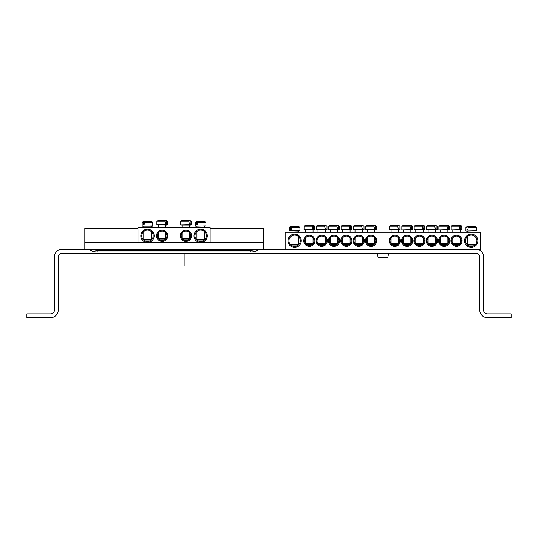 <?xml version="1.0" encoding="UTF-8"?>
<svg xmlns="http://www.w3.org/2000/svg" width="538" height="538" viewBox="0 0 538 538"><rect width="100%" height="100%" fill="white"/><g stroke="black" fill="none" stroke-linecap="round" stroke-linejoin="round"><path stroke-width="0.81" d="M181.178 235.819A4.748 4.748 0 0 1 188.3 231.71A4.748 4.748 0 0 1 188.3 239.928A4.748 4.748 0 0 1 181.178 235.819M180.324 235.819A5.602 5.602 0 0 0 188.73 240.668A5.602 5.602 0 0 0 188.73 230.97A5.602 5.602 0 0 0 180.324 235.819M210.136 242.463L210.136 227.271L137.984 227.271L137.984 242.463M167.795 235.819A5.602 5.602 0 0 0 159.389 230.97A5.602 5.602 0 0 0 159.389 240.668A5.602 5.602 0 0 0 167.795 235.819M154.124 235.819A6.644 6.644 0 0 0 144.15 230.062A6.644 6.644 0 0 0 144.15 241.575A6.644 6.644 0 0 0 154.124 235.819M207.291 235.819A6.644 6.644 0 0 0 197.318 230.062A6.644 6.644 0 0 0 197.318 241.575A6.644 6.644 0 0 0 207.291 235.819M166.941 235.819A4.748 4.748 0 0 1 159.82 239.928A4.748 4.748 0 0 1 159.82 231.71A4.748 4.748 0 0 1 166.941 235.819M206.336 235.819A5.696 5.696 0 0 1 197.796 240.755A5.696 5.696 0 0 1 197.796 230.883A5.696 5.696 0 0 1 206.336 235.819M153.169 235.819A5.696 5.696 0 0 1 144.628 240.755A5.696 5.696 0 0 1 144.628 230.883A5.696 5.696 0 0 1 153.169 235.819M196.942 227.271L196.942 226.135L195.704 226.135L205.953 225.839L195.704 226.135M197.56 222.342L205.933 222.342L197.776 222.066L197.258 224.803L196.336 224.803L196.518 222.066L195.348 222.342L196.336 222.342M205.664 222.066A18.991 18.991 0 0 0 202.523 221.481L202.463 221.481A18.978 13.369 97.1 0 1 204.016 221.804A18.857 13.282 97.1 0 0 202.725 221.804A18.978 13.369 -97.1 0 0 201.131 221.481L200.156 221.481A18.978 13.369 97.1 0 0 197.776 222.066M196.518 222.066A18.978 13.369 -97.1 0 1 198.825 221.481L198.757 221.481A18.991 18.991 0 0 0 195.617 222.066M197.258 224.803L196.336 224.803M204.346 239.618L196.942 239.618L198.266 240.943L203.014 240.943L204.346 239.618L204.346 231.488M143.774 227.271L143.774 226.135L152.415 226.135L151.178 226.135L151.178 227.271M144.392 222.342L152.765 222.342L144.608 222.066L144.09 224.803L143.169 224.803L143.35 222.066L142.18 222.342L143.169 222.342M143.35 222.066A18.978 13.369 -97.1 0 1 145.657 221.481L145.596 221.481A18.991 18.991 0 0 0 142.449 222.066M152.503 222.066A18.991 18.991 0 0 0 149.356 221.481L149.295 221.481A18.978 13.369 97.1 0 1 150.848 221.804A18.857 13.282 97.1 0 0 149.557 221.804A18.978 13.369 -97.1 0 0 147.963 221.481L146.988 221.481A18.978 13.369 97.1 0 0 144.608 222.066M150.095 239.618L143.774 239.618L145.099 240.943L149.846 240.943L151.178 239.618L150.095 239.618M144.09 224.803L143.169 224.803M167.486 221.205L166.316 220.923L167.486 221.205L167.5 224.702L156.881 224.702L167.13 224.998L165.892 224.998L165.892 227.271M166.498 221.205L166.498 223.667L165.576 223.667L165.058 220.923L156.901 221.205L165.274 221.205M165.058 220.923A18.978 13.369 -97.1 0 0 162.678 220.345L161.703 220.345A18.978 13.369 97.1 0 0 160.109 220.667A18.857 13.282 -97.1 0 0 158.818 220.667A18.978 13.369 -97.1 0 1 160.371 220.345L160.311 220.345A18.991 18.991 0 0 0 157.17 220.923M167.217 220.923A18.991 18.991 0 0 0 164.077 220.345L164.009 220.345A18.978 13.369 97.1 0 1 166.316 220.923M165.892 238.475L158.488 238.475L159.82 239.807L164.567 239.807L165.892 238.475L165.892 232.846M166.498 223.667L165.576 223.667M182.221 227.271L182.221 224.998L190.869 224.998L189.632 224.998L189.632 227.271M190.23 221.205L191.219 221.205L190.055 220.923L190.23 223.667L189.309 223.667L188.791 220.923L180.633 221.205L189.006 221.205M188.791 220.923A18.978 13.369 -97.1 0 0 186.41 220.345L185.442 220.345A18.978 13.369 97.1 0 0 183.848 220.667A18.857 13.282 -97.1 0 0 182.557 220.667A18.978 13.369 -97.1 0 1 184.11 220.345L184.043 220.345A18.991 18.991 0 0 0 180.903 220.923M190.95 220.923A18.991 18.991 0 0 0 187.809 220.345L187.742 220.345A18.978 13.369 97.1 0 1 190.055 220.923M189.632 238.475L182.221 238.475L183.552 239.807L188.3 239.807L189.632 238.475L189.632 232.846M190.23 223.667L189.309 223.667M451.759 240.755A4.748 4.748 0 0 1 458.88 236.646A4.748 4.748 0 0 1 458.88 244.864A4.748 4.748 0 0 1 451.759 240.755M450.905 240.755A5.602 5.602 0 0 0 459.311 245.604A5.602 5.602 0 0 0 459.311 235.906A5.602 5.602 0 0 0 450.905 240.755M475.969 249.302L62.031 249.302A7.593 7.593 0 0 0 54.432 256.895L54.432 310.063A3.8 3.8 0 0 1 50.633 313.862L26.9 313.862L26.9 317.655L50.633 317.655A7.593 7.593 0 0 0 58.232 310.063L58.232 256.895A3.8 3.8 0 0 1 62.031 253.095L475.969 253.095A3.8 3.8 0 0 1 479.768 256.895L479.768 310.063A7.593 7.593 0 0 0 487.367 317.655L511.1 317.655L511.1 313.862L487.367 313.862A3.8 3.8 0 0 1 483.568 310.063L483.568 256.895A7.593 7.593 0 0 0 475.969 249.302L480.716 249.302L480.716 232.214L285.14 232.214L285.14 249.302M438.564 240.755A5.602 5.602 0 0 0 446.97 245.604A5.602 5.602 0 0 0 446.97 235.906A5.602 5.602 0 0 0 438.564 240.755M413.883 240.755A5.602 5.602 0 0 0 422.283 245.604A5.602 5.602 0 0 0 422.283 235.906A5.602 5.602 0 0 0 413.883 240.755M389.196 240.755A5.602 5.602 0 0 0 397.595 245.604A5.602 5.602 0 0 0 397.595 235.906A5.602 5.602 0 0 0 389.196 240.755M327.292 240.755A5.602 5.602 0 0 0 318.893 235.906A5.602 5.602 0 0 0 318.893 245.604A5.602 5.602 0 0 0 327.292 240.755M351.98 240.755A5.602 5.602 0 0 0 343.574 235.906A5.602 5.602 0 0 0 343.574 245.604A5.602 5.602 0 0 0 351.98 240.755M376.661 240.755A5.602 5.602 0 0 0 368.261 235.906A5.602 5.602 0 0 0 368.261 245.604A5.602 5.602 0 0 0 376.661 240.755M301.28 240.755A6.644 6.644 0 0 0 291.314 234.998A6.644 6.644 0 0 0 291.314 246.512A6.644 6.644 0 0 0 301.28 240.755M477.872 240.755A6.644 6.644 0 0 0 467.899 234.998A6.644 6.644 0 0 0 467.899 246.512A6.644 6.644 0 0 0 477.872 240.755M364.32 240.755A5.602 5.602 0 0 0 355.921 235.906A5.602 5.602 0 0 0 355.921 245.604A5.602 5.602 0 0 0 364.32 240.755M339.639 240.755A5.602 5.602 0 0 0 331.233 235.906A5.602 5.602 0 0 0 331.233 245.604A5.602 5.602 0 0 0 339.639 240.755M314.952 240.755A5.602 5.602 0 0 0 306.552 235.906A5.602 5.602 0 0 0 306.552 245.604A5.602 5.602 0 0 0 314.952 240.755M401.536 240.755A5.602 5.602 0 0 0 409.943 245.604A5.602 5.602 0 0 0 409.943 235.906A5.602 5.602 0 0 0 401.536 240.755M426.224 240.755A5.602 5.602 0 0 0 434.623 245.604A5.602 5.602 0 0 0 434.623 235.906A5.602 5.602 0 0 0 426.224 240.755M439.418 240.755A4.748 4.748 0 0 1 446.54 236.646A4.748 4.748 0 0 1 446.54 244.864A4.748 4.748 0 0 1 439.418 240.755M427.078 240.755A4.748 4.748 0 0 1 434.2 236.646A4.748 4.748 0 0 1 434.2 244.864A4.748 4.748 0 0 1 427.078 240.755M414.737 240.755A4.748 4.748 0 0 1 421.853 236.646A4.748 4.748 0 0 1 421.853 244.864A4.748 4.748 0 0 1 414.737 240.755M402.39 240.755A4.748 4.748 0 0 1 409.512 236.646A4.748 4.748 0 0 1 409.512 244.864A4.748 4.748 0 0 1 402.39 240.755M390.05 240.755A4.748 4.748 0 0 1 397.172 236.646A4.748 4.748 0 0 1 397.172 244.864A4.748 4.748 0 0 1 390.05 240.755M314.098 240.755A4.748 4.748 0 0 1 306.976 244.864A4.748 4.748 0 0 1 306.976 236.646A4.748 4.748 0 0 1 314.098 240.755M326.438 240.755A4.748 4.748 0 0 1 319.316 244.864A4.748 4.748 0 0 1 319.316 236.646A4.748 4.748 0 0 1 326.438 240.755M338.779 240.755A4.748 4.748 0 0 1 331.664 244.864A4.748 4.748 0 0 1 331.664 236.646A4.748 4.748 0 0 1 338.779 240.755M351.126 240.755A4.748 4.748 0 0 1 344.004 244.864A4.748 4.748 0 0 1 344.004 236.646A4.748 4.748 0 0 1 351.126 240.755M363.466 240.755A4.748 4.748 0 0 1 356.344 244.864A4.748 4.748 0 0 1 356.344 236.646A4.748 4.748 0 0 1 363.466 240.755M375.806 240.755A4.748 4.748 0 0 1 368.691 244.864A4.748 4.748 0 0 1 368.691 236.646A4.748 4.748 0 0 1 375.806 240.755M476.924 240.755A5.696 5.696 0 0 1 468.376 245.691A5.696 5.696 0 0 1 468.376 235.826A5.696 5.696 0 0 1 476.924 240.755M300.332 240.755A5.696 5.696 0 0 1 291.784 245.691A5.696 5.696 0 0 1 291.784 235.826A5.696 5.696 0 0 1 300.332 240.755M467.522 232.214L467.522 231.071L466.285 231.071L476.534 230.775L466.285 231.071M468.147 227.278L476.52 227.278L468.356 227.002L467.838 229.739L466.917 229.739L467.098 227.002L465.935 227.278L466.917 227.278M476.251 227.002A18.991 18.991 0 0 0 473.104 226.417L473.043 226.417A18.978 13.369 97.1 0 1 474.597 226.74A18.857 13.282 97.1 0 0 473.305 226.74A18.978 13.369 -97.1 0 0 471.712 226.417L470.737 226.417A18.978 13.369 97.1 0 0 468.356 227.002M467.098 227.002A18.978 13.369 -97.1 0 1 469.405 226.417L469.344 226.417A18.991 18.991 0 0 0 466.197 227.002M467.838 229.739L466.917 229.739M474.926 244.555L467.522 244.555L468.854 245.879L473.601 245.879L474.926 244.555L474.926 236.424M298.126 231.071L299.948 230.775L289.323 230.775L298.126 231.071M291.556 227.278L299.928 227.278L291.764 227.002L291.246 229.739L290.332 229.739L290.507 227.002L289.343 227.278L290.332 227.278M290.507 227.002A18.978 13.369 -97.1 0 1 292.813 226.417L292.753 226.417A18.991 18.991 0 0 0 289.612 227.002M299.659 227.002A18.991 18.991 0 0 0 296.519 226.417L296.451 226.417A18.978 13.369 97.1 0 1 298.005 226.74A18.857 13.282 97.1 0 0 296.714 226.74A18.978 13.369 -97.1 0 0 295.12 226.417L294.145 226.417A18.978 13.369 97.1 0 0 291.764 227.002M297.252 244.555L290.93 244.555L292.262 245.879L297.01 245.879L298.334 244.555L297.252 244.555M291.246 229.739L290.332 229.739M376.358 226.142L375.188 225.859L376.358 226.142L376.371 229.639L365.753 229.639L376.001 229.934L374.764 229.934L374.764 232.214M375.369 226.142L375.369 228.603L374.448 228.603L373.93 225.859L365.766 226.142L374.139 226.142M373.93 225.859A18.978 13.369 -97.1 0 0 371.55 225.281L370.574 225.281A18.978 13.369 97.1 0 0 368.981 225.604A18.857 13.282 -97.1 0 0 367.689 225.604A18.978 13.369 -97.1 0 1 369.243 225.281L369.182 225.281A18.991 18.991 0 0 0 366.035 225.859M376.089 225.859A18.991 18.991 0 0 0 372.942 225.281L372.881 225.281A18.978 13.369 97.1 0 1 375.188 225.859M374.764 243.411L367.36 243.411L368.691 244.743L373.433 244.743L374.764 243.411L374.764 237.783M375.369 228.603L374.448 228.603M364.011 226.142L362.847 225.859L364.011 226.142L364.031 229.639L353.405 229.639L363.661 229.934L362.424 229.934L362.424 232.214M363.022 226.142L363.022 228.603L362.108 228.603L361.59 225.859L353.426 226.142L361.798 226.142M361.59 225.859A18.978 13.369 -97.1 0 0 359.209 225.281L358.234 225.281A18.978 13.369 97.1 0 0 356.64 225.604A18.857 13.282 -97.1 0 0 355.349 225.604A18.978 13.369 -97.1 0 1 356.902 225.281L356.835 225.281A18.991 18.991 0 0 0 353.695 225.859M363.742 225.859A18.991 18.991 0 0 0 360.601 225.281L360.541 225.281A18.978 13.369 97.1 0 1 362.847 225.859M362.424 243.411L355.019 243.411L356.344 244.743L361.092 244.743L362.424 243.411L362.424 237.783M363.022 228.603L362.108 228.603M351.67 226.142L350.5 225.859L351.67 226.142L351.691 229.639L341.065 229.639L351.321 229.934L350.077 229.934L350.077 232.214M350.682 226.142L350.682 228.603L349.761 228.603L349.243 225.859L341.085 226.142L349.458 226.142M349.243 225.859A18.978 13.369 -97.1 0 0 346.862 225.281L345.887 225.281A18.978 13.369 97.1 0 0 344.293 225.604A18.857 13.282 -97.1 0 0 343.002 225.604A18.978 13.369 -97.1 0 1 344.562 225.281L344.495 225.281A18.991 18.991 0 0 0 341.354 225.859M351.401 225.859A18.991 18.991 0 0 0 348.261 225.281L348.194 225.281A18.978 13.369 97.1 0 1 350.5 225.859M350.077 243.411L342.672 243.411L344.004 244.743L348.752 244.743L350.077 243.411L350.077 237.783M350.682 228.603L349.761 228.603M339.33 226.142L338.16 225.859L339.33 226.142L339.344 229.639L328.725 229.639L338.974 229.934L337.736 229.934L337.736 232.214M338.341 226.142L338.341 228.603L337.42 228.603L336.902 225.859L328.745 226.142L337.118 226.142M336.902 225.859A18.978 13.369 -97.1 0 0 334.522 225.281L333.547 225.281A18.978 13.369 97.1 0 0 331.953 225.604A18.857 13.282 -97.1 0 0 330.662 225.604A18.978 13.369 -97.1 0 1 332.215 225.281L332.154 225.281A18.991 18.991 0 0 0 329.007 225.859M339.061 225.859A18.991 18.991 0 0 0 335.914 225.281L335.853 225.281A18.978 13.369 97.1 0 1 338.16 225.859M337.736 243.411L330.332 243.411L331.664 244.743L336.411 244.743L337.736 243.411L337.736 237.783M338.341 228.603L337.42 228.603M326.983 226.142L325.82 225.859L326.983 226.142L327.003 229.639L316.384 229.639L326.633 229.934L325.396 229.934L325.396 232.214M325.994 226.142L325.994 228.603L325.08 228.603L324.562 225.859L316.398 226.142L324.77 226.142M324.562 225.859A18.978 13.369 -97.1 0 0 322.181 225.281L321.206 225.281A18.978 13.369 97.1 0 0 319.612 225.604A18.857 13.282 -97.1 0 0 318.321 225.604A18.978 13.369 -97.1 0 1 319.875 225.281L319.807 225.281A18.991 18.991 0 0 0 316.667 225.859M326.714 225.859A18.991 18.991 0 0 0 323.573 225.281L323.513 225.281A18.978 13.369 97.1 0 1 325.82 225.859M325.396 243.411L317.992 243.411L319.316 244.743L324.064 244.743L325.396 243.411L325.396 237.783M325.994 228.603L325.08 228.603M314.643 226.142L313.479 225.859L314.643 226.142L314.663 229.639L304.037 229.639L314.293 229.934L313.055 229.934L313.055 232.214M313.654 226.142L313.654 228.603L312.733 228.603L312.215 225.859L304.057 226.142L312.43 226.142M312.215 225.859A18.978 13.369 -97.1 0 0 309.834 225.281L308.866 225.281A18.978 13.369 97.1 0 0 307.272 225.604A18.857 13.282 -97.1 0 0 305.981 225.604A18.978 13.369 -97.1 0 1 307.534 225.281L307.467 225.281A18.991 18.991 0 0 0 304.326 225.859M314.374 225.859A18.991 18.991 0 0 0 311.233 225.281L311.166 225.281A18.978 13.369 97.1 0 1 313.479 225.859M313.055 243.411L305.645 243.411L306.976 244.743L311.724 244.743L313.055 243.411L313.055 237.783M313.654 228.603L312.733 228.603M400.09 226.142L398.92 225.859L400.09 226.142L400.111 229.639L389.485 229.639L399.741 229.934L398.497 229.934L398.497 232.214M399.102 226.142L399.102 228.603L398.181 228.603L397.663 225.859L389.505 226.142L397.878 226.142M397.663 225.859A18.978 13.369 -97.1 0 0 395.282 225.281L394.307 225.281A18.978 13.369 97.1 0 0 392.713 225.604A18.857 13.282 -97.1 0 0 391.422 225.604A18.978 13.369 -97.1 0 1 392.982 225.281L392.915 225.281A18.991 18.991 0 0 0 389.774 225.859M399.821 225.859A18.991 18.991 0 0 0 396.681 225.281L396.614 225.281A18.978 13.369 97.1 0 1 398.92 225.859M398.497 243.411L391.092 243.411L392.424 244.743L397.172 244.743L398.497 243.411L398.497 237.783M399.102 228.603L398.181 228.603M403.439 232.214L403.439 229.934L412.081 229.934L410.844 229.934L410.844 232.214M411.442 226.142L412.431 226.142L411.267 225.859L411.442 228.603L410.528 228.603L410.01 225.859L401.846 226.142L410.218 226.142M410.01 225.859A18.978 13.369 -97.1 0 0 407.629 225.281L406.654 225.281A18.978 13.369 97.1 0 0 405.06 225.604A18.857 13.282 -97.1 0 0 403.769 225.604A18.978 13.369 -97.1 0 1 405.322 225.281L405.255 225.281A18.991 18.991 0 0 0 402.115 225.859M412.162 225.859A18.991 18.991 0 0 0 409.021 225.281L408.961 225.281A18.978 13.369 97.1 0 1 411.267 225.859M410.844 243.411L403.439 243.411L404.764 244.743L409.512 244.743L410.844 243.411L410.844 237.783M411.442 228.603L410.528 228.603M424.778 226.142L423.608 225.859L424.778 226.142L424.791 229.639L414.173 229.639L424.421 229.934L423.184 229.934L423.184 232.214M423.789 226.142L423.789 228.603L422.868 228.603L422.35 225.859L414.186 226.142L422.559 226.142M422.35 225.859A18.978 13.369 -97.1 0 0 419.97 225.281L418.994 225.281A18.978 13.369 97.1 0 0 417.401 225.604A18.857 13.282 -97.1 0 0 416.109 225.604A18.978 13.369 -97.1 0 1 417.663 225.281L417.602 225.281A18.991 18.991 0 0 0 414.455 225.859M424.509 225.859A18.991 18.991 0 0 0 421.362 225.281L421.301 225.281A18.978 13.369 97.1 0 1 423.608 225.859M423.184 243.411L415.78 243.411L417.111 244.743L421.853 244.743L423.184 243.411L423.184 237.783M423.789 228.603L422.868 228.603M437.118 226.142L435.948 225.859L437.118 226.142L437.138 229.639L426.513 229.639L436.769 229.934L428.12 229.934L428.12 232.214M436.13 226.142L436.13 228.603L435.208 228.603L434.691 225.859L426.533 226.142L434.906 226.142M434.691 225.859A18.978 13.369 -97.1 0 0 432.31 225.281L431.335 225.281A18.978 13.369 97.1 0 0 429.741 225.604A18.857 13.282 -97.1 0 0 428.45 225.604A18.978 13.369 -97.1 0 1 430.003 225.281L429.943 225.281A18.991 18.991 0 0 0 426.802 225.859M436.849 225.859A18.991 18.991 0 0 0 433.709 225.281L433.641 225.281A18.978 13.369 97.1 0 1 435.948 225.859M435.524 243.411L428.12 243.411L429.452 244.743L434.2 244.743L435.524 243.411L435.524 237.783M436.13 228.603L435.208 228.603M440.461 232.214L440.461 229.934L449.109 229.934L447.872 229.934L447.872 232.214M448.47 226.142L449.459 226.142L448.295 225.859L448.47 228.603L447.549 228.603L447.031 225.859L438.873 226.142L447.246 226.142M447.031 225.859A18.978 13.369 -97.1 0 0 444.65 225.281L443.682 225.281A18.978 13.369 97.1 0 0 442.088 225.604A18.857 13.282 -97.1 0 0 440.797 225.604A18.978 13.369 -97.1 0 1 442.35 225.281L442.283 225.281A18.991 18.991 0 0 0 439.142 225.859M449.19 225.859A18.991 18.991 0 0 0 446.049 225.281L445.982 225.281A18.978 13.369 97.1 0 1 448.295 225.859M447.872 243.411L440.461 243.411L441.792 244.743L446.54 244.743L447.872 243.411L447.872 237.783M448.47 228.603L447.549 228.603M452.808 229.934L461.449 229.934L452.808 229.934L452.808 232.214M460.81 226.142L461.799 226.142L460.636 225.859L460.81 228.603L459.896 228.603L459.378 225.859L451.214 226.142L459.587 226.142M459.378 225.859A18.978 13.369 -97.1 0 0 456.997 225.281L456.022 225.281A18.978 13.369 97.1 0 0 454.428 225.604A18.857 13.282 -97.1 0 0 453.137 225.604A18.978 13.369 -97.1 0 1 454.691 225.281L454.623 225.281A18.991 18.991 0 0 0 451.483 225.859M461.53 225.859A18.991 18.991 0 0 0 458.389 225.281L458.329 225.281A18.978 13.369 97.1 0 1 460.636 225.859M460.212 243.411L452.808 243.411L454.133 244.743L458.88 244.743L460.212 243.411L460.212 237.783M460.81 228.603L459.896 228.603M388.241 253.391L377.615 253.391L377.985 257.171L387.871 257.171L388.409 254.427L387.871 253.095M384.562 257.749A18.978 18.904 0 0 0 387.871 257.171L377.985 257.171A18.978 18.904 0 0 0 381.301 257.749L382.014 257.426A18.857 18.783 0 0 0 383.843 257.426L384.562 257.749M383.87 257.749L383.843 257.426A18.857 18.783 -0 0 1 382.014 257.426L381.987 257.749M84.816 249.302L84.816 242.463L263.304 242.463L263.304 228.415L210.136 228.415M263.304 249.302L263.304 242.463M84.816 242.463L84.816 228.415L137.984 228.415M184.124 253.095L184.124 266.007L163.996 266.007L163.996 253.095M344.952 244.743L344.952 245.281M420.904 244.743L420.904 245.281M152.765 222.342L152.785 225.839L142.536 226.135M191.219 221.205L191.239 224.702L180.983 224.998M412.431 226.142L412.451 229.639L402.195 229.934M449.459 226.142L449.479 229.639L439.223 229.934M461.799 226.142L461.819 229.639L451.57 229.934M256.142 249.302A13.578 13.578 0 0 1 250.923 250.345L97.196 250.345A13.578 13.578 0 0 1 91.978 249.302M88.609 249.302C91.204 251.051 94.069 251.939 97.196 251.959L97.196 250.345M250.923 250.345L250.923 251.959L97.196 251.959M195.348 222.342L195.334 225.839M205.933 222.342L205.953 225.839M196.942 231.488L196.942 239.618M204.346 226.135L204.346 227.271M152.785 225.839L152.415 226.135M142.18 222.342L142.167 225.839M143.774 231.488L143.774 239.618M151.178 231.488L151.178 239.618M167.5 224.702L167.13 224.998M156.901 221.205L156.881 224.702M158.488 224.998L158.488 227.271M158.488 232.846L158.488 238.475M191.239 224.702L190.869 224.998M180.633 221.205L180.613 224.702M182.221 232.846L182.221 238.475M465.935 227.278L465.915 230.775M476.52 227.278L476.534 230.775M467.522 236.424L467.522 244.555M474.926 231.071L474.926 232.214M299.928 227.278L299.948 230.775M289.343 227.278L289.323 230.775M290.93 231.071L290.93 232.214M290.93 236.424L290.93 244.555M298.334 231.071L298.334 232.214M298.334 236.424L298.334 244.555M376.371 229.639L376.001 229.934M365.766 226.142L365.753 229.639M367.36 229.934L367.36 232.214M367.36 237.783L367.36 243.411M364.031 229.639L363.661 229.934M353.426 226.142L353.405 229.639M355.019 229.934L355.019 232.214M355.019 237.783L355.019 243.411M351.691 229.639L351.321 229.934M341.085 226.142L341.065 229.639M342.672 229.934L342.672 232.214M342.672 237.783L342.672 243.411M339.344 229.639L338.974 229.934M328.745 226.142L328.725 229.639M330.332 229.934L330.332 232.214M330.332 237.783L330.332 243.411M327.003 229.639L326.633 229.934M316.398 226.142L316.384 229.639M317.992 229.934L317.992 232.214M317.992 237.783L317.992 243.411M314.663 229.639L314.293 229.934M304.057 226.142L304.037 229.639M305.645 229.934L305.645 232.214M305.645 237.783L305.645 243.411M400.111 229.639L399.741 229.934M389.505 226.142L389.485 229.639M391.092 229.934L391.092 232.214M391.092 237.783L391.092 243.411M412.451 229.639L412.081 229.934M401.846 226.142L401.825 229.639M403.439 237.783L403.439 243.411M424.791 229.639L424.421 229.934M414.186 226.142L414.173 229.639M415.78 229.934L415.78 232.214M415.78 237.783L415.78 243.411M437.138 229.639L436.769 229.934M426.533 226.142L426.513 229.639M428.12 237.783L428.12 243.411M435.524 229.934L435.524 232.214M449.479 229.639L449.109 229.934M438.873 226.142L438.853 229.639M440.461 237.783L440.461 243.411M461.819 229.639L461.449 229.934M451.214 226.142L451.2 229.639M452.808 237.783L452.808 243.411M460.212 229.934L460.212 232.214M377.615 253.391L377.985 253.095M259.504 249.302C256.915 251.051 254.05 251.939 250.923 251.959"/></g></svg>
